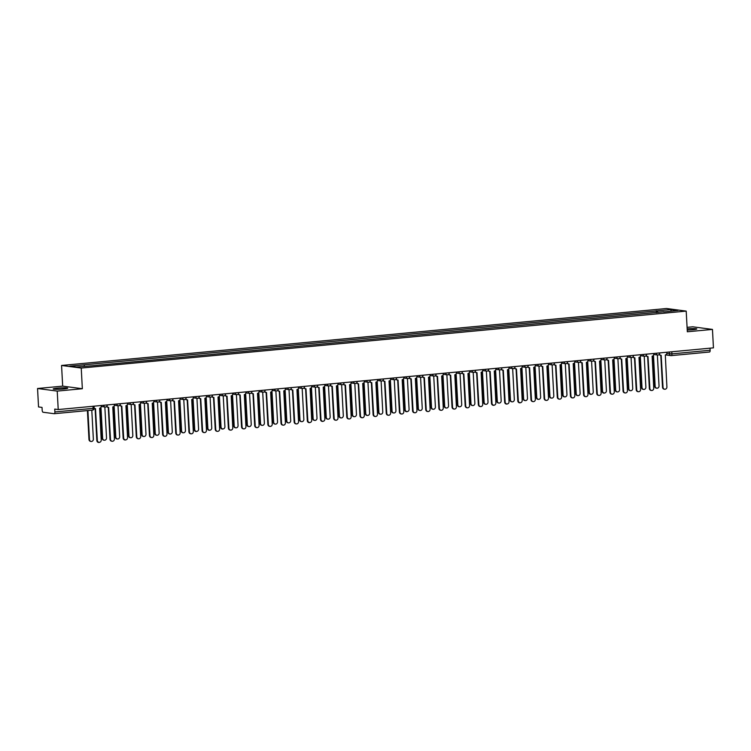 <?xml version="1.0" encoding="UTF-8"?>
<svg xmlns="http://www.w3.org/2000/svg" width="751" height="751" viewBox="0 0 751 751"><rect width="100%" height="100%" fill="white"/><g stroke="black" fill="none" stroke-linecap="round" stroke-linejoin="round"><path stroke-width="1.13" d="M63.525 388.971A7.266 0.629 -3.1 0 0 67.712 388.173A7.266 0.629 -3.1 0 0 57.386 388.164A7.266 0.629 -3.1 0 0 53.199 388.962A7.266 0.629 -3.1 0 0 63.525 388.971M687.231 330.065A7.266 0.629 -3.1 0 0 692.61 329.745A7.266 0.629 -3.1 0 0 696.806 328.947A7.266 0.629 -3.1 0 0 687.165 328.872M37.55 388.502L57.217 391.093L58.221 409.548L713.45 347.854L712.455 329.407L687.325 331.773L686.198 311.102L666.531 308.511L61.563 365.465L62.68 386.136L37.55 388.502L38.545 406.948L42.028 407.408L42.187 410.281A1.868 0.779 -95.4 0 0 43.07 412.243L54.203 413.707A1.868 0.779 -95.4 0 0 54.279 413.707A1.868 0.779 -95.4 0 0 54.889 411.961L93.096 408.366L94.166 408.159L94.063 406.169M712.455 329.407L692.779 326.816L687.081 327.352M57.217 391.093L82.347 388.727L81.23 368.056L686.198 311.102M58.221 409.548L54.739 409.088L54.889 411.961M710.014 348.182L710.127 350.266A1.868 0.779 84.6 0 1 709.517 352.022A1.868 0.779 84.6 0 1 709.442 352.022L671.385 355.608M657.951 312.491L657.209 310.858L671.375 309.525L677.984 310.398L663.734 311.947M657.209 310.858L69.777 366.169L76.386 367.042L91.481 365.821L663.818 311.731M61.563 365.465L81.23 368.056M62.68 386.136L82.347 388.727M656.383 312.641L656.28 310.736M83.943 364.836L84.591 366.263M671.375 309.525L670.793 311.074M659.472 354.125A1.868 1.69 97.5 0 0 661.171 355.326L663.03 387.291A2.14 1.943 97.5 0 0 664.682 389.234A2.14 1.943 97.5 0 0 666.907 386.925L665.302 354.932A1.868 1.69 97.5 0 0 666.888 352.923L666.85 352.247M664.428 389.187A2.14 1.943 -82.5 0 1 662.513 387.225L660.786 355.307M660.57 355.261A1.868 1.69 -82.5 0 1 659.162 354.5M653.483 355.261L655.154 386.258A2.14 1.943 97.5 0 0 656.815 388.201A2.14 1.943 97.5 0 0 659.04 385.892L657.36 354.96M656.562 388.145A2.14 1.943 -82.5 0 1 654.647 386.192L653.004 355.824M646.311 355.364A1.868 1.69 97.5 0 0 648.01 356.565L649.868 388.53A2.14 1.943 97.5 0 0 651.53 390.473A2.14 1.943 97.5 0 0 653.745 388.164L652.14 356.171A1.868 1.69 97.5 0 0 653.727 354.162L653.689 353.486M651.277 390.426A2.14 1.943 -82.5 0 1 649.362 388.464L647.634 356.547M647.418 356.5A1.868 1.69 -82.5 0 1 646.01 355.739M633.159 356.603A1.868 1.69 97.5 0 0 634.858 357.805L636.717 389.769A2.14 1.943 97.5 0 0 638.378 391.712A2.14 1.943 97.5 0 0 640.594 389.403L638.988 357.41A1.868 1.69 97.5 0 0 640.575 355.401L640.537 354.725M638.125 391.656A2.14 1.943 -82.5 0 1 636.2 389.703L634.473 357.786M634.257 357.739A1.868 1.69 -82.5 0 1 632.858 356.978M640.321 356.5L642.002 387.497A2.14 1.943 97.5 0 0 643.663 389.44A2.14 1.943 97.5 0 0 645.879 387.131L644.208 356.199M643.41 389.384A2.14 1.943 -82.5 0 1 641.495 387.432L639.843 357.063M627.169 357.739L628.85 388.736A2.14 1.943 97.5 0 0 630.502 390.68A2.14 1.943 97.5 0 0 632.727 388.37L631.056 357.438M630.258 390.623A2.14 1.943 -82.5 0 1 628.334 388.661L626.691 358.302M620.007 357.842A1.868 1.69 97.5 0 0 621.697 359.034L623.555 391.008A2.14 1.943 97.5 0 0 625.217 392.951A2.14 1.943 97.5 0 0 627.442 390.642L625.836 358.649A1.868 1.69 97.5 0 0 627.423 356.641L627.385 355.955M624.963 392.895A2.14 1.943 -82.5 0 1 623.048 390.942L621.321 359.025M621.105 358.978A1.868 1.69 -82.5 0 1 619.697 358.218M606.846 359.081A1.868 1.69 97.5 0 0 608.545 360.273L610.403 392.247A2.14 1.943 97.5 0 0 612.065 394.191A2.14 1.943 97.5 0 0 614.28 391.881L612.675 359.889A1.868 1.69 97.5 0 0 614.262 357.88L614.224 357.194M611.812 394.134A2.14 1.943 -82.5 0 1 609.896 392.182L608.16 360.264M607.953 360.217A1.868 1.69 -82.5 0 1 606.545 359.457M598.66 395.373A2.14 1.943 -82.5 0 1 596.735 393.421L595.008 361.503A1.868 1.69 97.5 0 0 595.393 361.513L597.252 393.486A2.14 1.943 97.5 0 0 598.904 395.43A2.14 1.943 97.5 0 0 601.129 393.12L599.523 361.128A1.868 1.69 97.5 0 0 601.11 359.109L601.072 358.434M594.792 361.456A1.868 1.69 -82.5 0 1 593.393 360.696M593.694 360.32A1.868 1.69 97.5 0 0 595.045 361.513L594.539 361.438M614.018 358.969L615.689 389.976A2.14 1.943 97.5 0 0 617.35 391.919A2.14 1.943 97.5 0 0 619.575 389.609L617.895 358.678M617.097 391.862A2.14 1.943 -82.5 0 1 615.182 389.9L613.539 359.541M600.856 360.208L602.537 391.215A2.14 1.943 97.5 0 0 606.414 390.849L604.743 359.917M603.945 393.102A2.14 1.943 -82.5 0 1 602.03 391.14L600.378 360.78M587.704 361.447L589.385 392.444A2.14 1.943 97.5 0 0 593.262 392.088L591.581 361.156M590.784 394.341A2.14 1.943 -82.5 0 1 588.868 392.379L587.226 362.02M580.542 361.55A1.868 1.69 97.5 0 0 582.232 362.752L584.09 394.726A2.14 1.943 97.5 0 0 585.752 396.669A2.14 1.943 97.5 0 0 587.977 394.359L586.371 362.367A1.868 1.69 97.5 0 0 587.958 360.349L587.92 359.673M585.498 396.612A2.14 1.943 -82.5 0 1 583.583 394.66L581.856 362.742M581.64 362.695A1.868 1.69 -82.5 0 1 580.232 361.926M574.543 362.686L576.224 393.684A2.14 1.943 97.5 0 0 577.885 395.627A2.14 1.943 97.5 0 0 580.11 393.317L578.43 362.395M577.632 395.58A2.14 1.943 -82.5 0 1 575.717 393.618L574.074 363.249M567.38 362.789A1.868 1.69 97.5 0 0 569.08 363.991L570.938 395.965A2.14 1.943 97.5 0 0 572.6 397.908A2.14 1.943 97.5 0 0 574.815 395.599L573.21 363.606A1.868 1.69 97.5 0 0 574.797 361.588L574.759 360.912M572.346 397.852A2.14 1.943 -82.5 0 1 570.431 395.899L568.695 363.982M568.479 363.935A1.868 1.69 -82.5 0 1 567.08 363.165M561.391 363.925L563.072 394.923A2.14 1.943 97.5 0 0 564.733 396.866A2.14 1.943 97.5 0 0 566.949 394.557L565.278 363.625M564.48 396.819A2.14 1.943 -82.5 0 1 562.555 394.857L560.913 364.488M554.229 364.028A1.868 1.69 97.5 0 0 555.928 365.23L557.786 397.204A2.14 1.943 97.5 0 0 559.439 399.147A2.14 1.943 97.5 0 0 561.664 396.838L560.058 364.845A1.868 1.69 97.5 0 0 561.645 362.827L561.607 362.151M559.185 399.091A2.14 1.943 -82.5 0 1 557.27 397.138L555.543 365.221M555.327 365.174A1.868 1.69 -82.5 0 1 553.919 364.404M548.239 365.164L549.92 396.162A2.14 1.943 97.5 0 0 551.572 398.105A2.14 1.943 97.5 0 0 553.797 395.796L552.116 364.864M551.318 398.058A2.14 1.943 -82.5 0 1 549.403 396.096L547.761 365.728M546.033 400.33A2.14 1.943 -82.5 0 1 544.118 398.377L542.391 366.46A1.868 1.69 97.5 0 0 542.766 366.469L544.625 398.443A2.14 1.943 97.5 0 0 546.287 400.386A2.14 1.943 97.5 0 0 548.512 398.077L546.897 366.084A1.868 1.69 97.5 0 0 548.483 364.066L548.455 363.39M542.175 366.404A1.868 1.69 -82.5 0 1 540.767 365.643M541.077 365.268A1.868 1.69 97.5 0 0 542.429 366.46L541.912 366.394M535.078 366.404L536.758 397.401A2.14 1.943 97.5 0 0 538.42 399.344A2.14 1.943 97.5 0 0 540.636 397.035L538.965 366.103M538.167 399.297A2.14 1.943 -82.5 0 1 536.252 397.335L534.609 366.967M527.915 366.507A1.868 1.69 97.5 0 0 529.615 367.708L531.473 399.682A2.14 1.943 97.5 0 0 533.135 401.625A2.14 1.943 97.5 0 0 535.35 399.316L533.745 367.323A1.868 1.69 97.5 0 0 535.332 365.305L535.294 364.629M532.881 401.569A2.14 1.943 -82.5 0 1 530.957 399.607L529.23 367.699M529.014 367.643A1.868 1.69 -82.5 0 1 527.615 366.882M521.926 367.643L523.607 398.64A2.14 1.943 97.5 0 0 525.268 400.583A2.14 1.943 97.5 0 0 527.484 398.274L525.813 367.342M525.015 400.527A2.14 1.943 -82.5 0 1 523.09 398.574L521.447 368.206M514.764 367.746A1.868 1.69 97.5 0 0 516.463 368.948L518.321 400.921A2.14 1.943 97.5 0 0 522.198 400.555L520.593 368.553A1.868 1.69 97.5 0 0 522.18 366.544L522.142 365.868M519.72 402.808A2.14 1.943 -82.5 0 1 517.805 400.846L516.078 368.938M515.862 368.882A1.868 1.69 -82.5 0 1 514.454 368.121M508.774 368.882L510.455 399.879A2.14 1.943 97.5 0 0 512.107 401.823A2.14 1.943 97.5 0 0 514.332 399.513L512.651 368.581M511.853 401.766A2.14 1.943 -82.5 0 1 509.938 399.814L508.296 369.445M501.602 368.985A1.868 1.69 97.5 0 0 503.301 370.187L505.16 402.16A2.14 1.943 97.5 0 0 509.037 401.794L507.432 369.792A1.868 1.69 97.5 0 0 509.018 367.783L508.981 367.108M506.568 404.047A2.14 1.943 -82.5 0 1 504.653 402.085L502.926 370.177M502.71 370.121A1.868 1.69 -82.5 0 1 501.302 369.361M495.613 370.121L497.293 401.118A2.14 1.943 97.5 0 0 498.955 403.062A2.14 1.943 97.5 0 0 501.17 400.752L499.499 369.821M498.702 403.005A2.14 1.943 -82.5 0 1 496.787 401.053L495.134 370.684M488.45 370.224A1.868 1.69 97.5 0 0 490.15 371.426L492.008 403.39A2.14 1.943 97.5 0 0 495.885 403.034L494.28 371.032A1.868 1.69 97.5 0 0 495.867 369.023L495.829 368.347M493.416 405.287A2.14 1.943 -82.5 0 1 491.492 403.325L489.765 371.416M489.549 371.36A1.868 1.69 -82.5 0 1 488.15 370.6M482.461 371.36L484.142 402.358A2.14 1.943 97.5 0 0 485.803 404.301A2.14 1.943 97.5 0 0 488.019 401.992L486.348 371.06M485.55 404.245A2.14 1.943 -82.5 0 1 483.625 402.292L481.982 371.923M475.299 371.463A1.868 1.69 97.5 0 0 476.998 372.665L478.847 404.629A2.14 1.943 97.5 0 0 480.509 406.573A2.14 1.943 97.5 0 0 482.733 404.263L481.128 372.271A1.868 1.69 97.5 0 0 482.715 370.262L482.677 369.586M480.255 406.526A2.14 1.943 -82.5 0 1 478.34 404.564L476.613 372.656M476.397 372.599A1.868 1.69 -82.5 0 1 474.989 371.839M469.309 372.599L470.98 403.597A2.14 1.943 97.5 0 0 472.642 405.54A2.14 1.943 97.5 0 0 474.867 403.231L473.186 372.299M472.388 405.484A2.14 1.943 -82.5 0 1 470.473 403.531L468.831 373.163M462.137 372.703A1.868 1.69 97.5 0 0 463.836 373.904L465.695 405.869A2.14 1.943 97.5 0 0 467.357 407.812A2.14 1.943 97.5 0 0 469.572 405.502L467.967 373.51A1.868 1.69 97.5 0 0 469.553 371.501L469.516 370.825M467.103 407.765A2.14 1.943 -82.5 0 1 465.188 405.803L463.461 373.885M463.245 373.838A1.868 1.69 -82.5 0 1 461.837 373.078M456.148 373.838L457.828 404.836A2.14 1.943 97.5 0 0 459.49 406.779A2.14 1.943 97.5 0 0 461.705 404.47L460.034 373.538M459.236 406.723A2.14 1.943 -82.5 0 1 457.321 404.77L455.669 374.402M453.951 409.004A2.14 1.943 -82.5 0 1 452.027 407.042L450.3 375.125A1.868 1.69 97.5 0 0 450.684 375.143L452.543 407.108A2.14 1.943 97.5 0 0 454.205 409.051A2.14 1.943 97.5 0 0 456.42 406.742L454.815 374.749A1.868 1.69 97.5 0 0 456.401 372.74L456.364 372.064M450.084 375.078A1.868 1.69 -82.5 0 1 448.685 374.317M448.985 373.942A1.868 1.69 97.5 0 0 450.337 375.134L449.83 375.068M442.996 375.078L444.676 406.075A2.14 1.943 97.5 0 0 446.329 408.018A2.14 1.943 97.5 0 0 448.554 405.709L446.873 374.777M446.085 407.962A2.14 1.943 -82.5 0 1 444.16 406.009L442.517 375.641M435.833 375.181A1.868 1.69 97.5 0 0 437.523 376.382L439.382 408.347A2.14 1.943 97.5 0 0 441.044 410.29A2.14 1.943 97.5 0 0 443.268 407.981L441.663 375.988A1.868 1.69 97.5 0 0 443.25 373.979L443.212 373.303M440.79 410.234A2.14 1.943 -82.5 0 1 438.875 408.281L437.148 376.364M436.932 376.317A1.868 1.69 -82.5 0 1 435.524 375.556M429.844 376.317L431.515 407.314A2.14 1.943 97.5 0 0 433.177 409.257A2.14 1.943 97.5 0 0 435.402 406.948L433.721 376.016M432.923 409.201A2.14 1.943 -82.5 0 1 431.008 407.239L429.365 376.88M422.672 376.42A1.868 1.69 97.5 0 0 424.371 377.612L426.23 409.586A2.14 1.943 97.5 0 0 427.892 411.529A2.14 1.943 97.5 0 0 430.107 409.22L428.502 377.227A1.868 1.69 97.5 0 0 430.088 375.218L430.051 374.533M427.638 411.473A2.14 1.943 -82.5 0 1 425.723 409.52L423.986 377.603M423.771 377.556A1.868 1.69 -82.5 0 1 422.372 376.795M416.683 377.546L418.363 408.553A2.14 1.943 97.5 0 0 420.025 410.497A2.14 1.943 97.5 0 0 422.24 408.187L420.569 377.255M419.771 410.44A2.14 1.943 -82.5 0 1 417.856 408.478L416.204 378.119M409.52 377.659A1.868 1.69 97.5 0 0 411.219 378.851L413.078 410.825A2.14 1.943 97.5 0 0 414.73 412.768A2.14 1.943 97.5 0 0 416.955 410.459L415.35 378.466A1.868 1.69 97.5 0 0 416.936 376.458L416.899 375.772M414.477 412.712A2.14 1.943 -82.5 0 1 412.562 410.759L410.835 378.842M410.619 378.795A1.868 1.69 -82.5 0 1 409.22 378.035M403.531 378.786L405.211 409.793A2.14 1.943 97.5 0 0 409.088 409.426L407.408 378.495M406.61 411.679A2.14 1.943 -82.5 0 1 404.695 409.717L403.052 379.358M401.325 413.951A2.14 1.943 -82.5 0 1 399.41 411.999L397.683 380.081A1.868 1.69 97.5 0 0 398.058 380.09L399.917 412.064A2.14 1.943 97.5 0 0 401.578 414.008A2.14 1.943 97.5 0 0 403.803 411.698L402.198 379.706A1.868 1.69 97.5 0 0 403.775 377.687L403.747 377.011M397.467 380.034A1.868 1.69 -82.5 0 1 396.059 379.274M396.368 378.898A1.868 1.69 97.5 0 0 397.72 380.09L397.204 380.015M390.37 380.025L392.05 411.022A2.14 1.943 97.5 0 0 393.712 412.966A2.14 1.943 97.5 0 0 395.937 410.666L394.256 379.734M393.458 412.919A2.14 1.943 -82.5 0 1 391.543 410.957L389.9 380.597M383.207 380.128A1.868 1.69 97.5 0 0 384.906 381.33L386.765 413.303A2.14 1.943 97.5 0 0 388.427 415.247A2.14 1.943 97.5 0 0 390.642 412.937L389.037 380.945A1.868 1.69 97.5 0 0 390.623 378.926L390.586 378.251M388.173 415.19A2.14 1.943 -82.5 0 1 386.258 413.238L384.521 381.32M384.305 381.273A1.868 1.69 -82.5 0 1 382.907 380.504M377.218 381.264L378.898 412.261A2.14 1.943 97.5 0 0 380.56 414.205A2.14 1.943 97.5 0 0 382.775 411.895L381.104 380.973M380.306 414.158A2.14 1.943 -82.5 0 1 378.382 412.196L376.739 381.827M370.055 381.367A1.868 1.69 97.5 0 0 371.754 382.569L373.613 414.543A2.14 1.943 97.5 0 0 375.265 416.486A2.14 1.943 97.5 0 0 377.49 414.176L375.885 382.184A1.868 1.69 97.5 0 0 377.471 380.166L377.434 379.49M375.012 416.43A2.14 1.943 -82.5 0 1 373.097 414.477L371.37 382.559M371.154 382.512A1.868 1.69 -82.5 0 1 369.745 381.743M364.066 382.503L365.746 413.501A2.14 1.943 97.5 0 0 367.399 415.444A2.14 1.943 97.5 0 0 369.623 413.134L367.943 382.203M367.145 415.397A2.14 1.943 -82.5 0 1 365.23 413.435L363.587 383.066M356.903 382.606A1.868 1.69 97.5 0 0 358.593 383.808L360.452 415.782A2.14 1.943 97.5 0 0 362.113 417.725A2.14 1.943 97.5 0 0 364.329 415.416L362.724 383.423A1.868 1.69 97.5 0 0 364.31 381.405L364.282 380.729M361.86 417.669A2.14 1.943 -82.5 0 1 359.945 415.716L358.218 383.799M358.002 383.752A1.868 1.69 -82.5 0 1 356.594 382.982M350.905 383.742L352.585 414.74A2.14 1.943 97.5 0 0 354.247 416.683A2.14 1.943 97.5 0 0 356.462 414.374L354.791 383.442M353.993 416.636A2.14 1.943 -82.5 0 1 352.078 414.674L350.435 384.305M343.742 383.845A1.868 1.69 97.5 0 0 345.441 385.047L347.3 417.021A2.14 1.943 97.5 0 0 348.962 418.964A2.14 1.943 97.5 0 0 351.177 416.655L349.572 384.662A1.868 1.69 97.5 0 0 351.158 382.644L351.121 381.968M348.708 418.908A2.14 1.943 -82.5 0 1 346.784 416.955L345.056 385.038M344.84 384.981A1.868 1.69 -82.5 0 1 343.442 384.221M337.753 384.981L339.433 415.979A2.14 1.943 97.5 0 0 341.095 417.922A2.14 1.943 97.5 0 0 343.31 415.613L341.639 384.681M340.841 417.866A2.14 1.943 -82.5 0 1 338.917 415.913L337.274 385.545M330.59 385.085A1.868 1.69 97.5 0 0 332.289 386.286L334.148 418.26A2.14 1.943 97.5 0 0 335.8 420.203A2.14 1.943 97.5 0 0 338.025 417.894L336.42 385.901A1.868 1.69 97.5 0 0 338.006 383.883L337.969 383.207M335.547 420.147A2.14 1.943 -82.5 0 1 333.632 418.185L331.904 386.277M331.689 386.221A1.868 1.69 -82.5 0 1 330.28 385.46M324.601 386.221L326.272 417.218A2.14 1.943 97.5 0 0 327.934 419.161A2.14 1.943 97.5 0 0 330.158 416.852L328.478 385.92M327.68 419.105A2.14 1.943 -82.5 0 1 325.765 417.152L324.122 386.784M317.429 386.324A1.868 1.69 97.5 0 0 319.128 387.525L320.987 419.499A2.14 1.943 97.5 0 0 324.864 419.133L323.259 387.131A1.868 1.69 97.5 0 0 324.845 385.122L324.808 384.446M322.395 421.386A2.14 1.943 -82.5 0 1 320.48 419.424L318.753 387.516M318.537 387.46A1.868 1.69 -82.5 0 1 317.129 386.699M311.44 387.46L313.12 418.457A2.14 1.943 97.5 0 0 314.782 420.4A2.14 1.943 97.5 0 0 316.997 418.091L315.326 387.159M314.528 420.344A2.14 1.943 -82.5 0 1 312.613 418.391L310.961 388.023M309.243 422.625A2.14 1.943 -82.5 0 1 307.319 420.663L305.591 388.755A1.868 1.69 97.5 0 0 305.976 388.765L307.835 420.738A2.14 1.943 97.5 0 0 311.712 420.372L310.107 388.37A1.868 1.69 97.5 0 0 311.693 386.361L311.656 385.685M305.375 388.699A1.868 1.69 -82.5 0 1 303.977 387.938M304.277 387.563A1.868 1.69 97.5 0 0 305.629 388.755L305.122 388.689M298.288 388.699L299.968 419.696A2.14 1.943 97.5 0 0 301.63 421.64A2.14 1.943 97.5 0 0 303.845 419.33L302.174 388.398M301.376 421.583A2.14 1.943 -82.5 0 1 299.452 419.631L297.809 389.262M291.125 388.802A1.868 1.69 97.5 0 0 292.815 390.004L294.674 421.968A2.14 1.943 97.5 0 0 296.335 423.911A2.14 1.943 97.5 0 0 298.56 421.611L296.955 389.609A1.868 1.69 97.5 0 0 298.541 387.6L298.504 386.925M296.082 423.864A2.14 1.943 -82.5 0 1 294.167 421.902L292.439 389.994M292.223 389.938A1.868 1.69 -82.5 0 1 290.815 389.178M285.136 389.938L286.807 420.935A2.14 1.943 97.5 0 0 288.468 422.879A2.14 1.943 97.5 0 0 290.693 420.569L289.013 389.638M288.215 422.822A2.14 1.943 -82.5 0 1 286.3 420.87L284.657 390.501M277.964 390.041A1.868 1.69 97.5 0 0 279.663 391.243L281.522 423.207A2.14 1.943 97.5 0 0 283.183 425.15A2.14 1.943 97.5 0 0 285.399 422.841L283.794 390.849A1.868 1.69 97.5 0 0 285.38 388.84L285.342 388.164M282.93 425.104A2.14 1.943 -82.5 0 1 281.015 423.142L279.288 391.233M279.072 391.177A1.868 1.69 -82.5 0 1 277.663 390.417M271.975 391.177L273.655 422.175A2.14 1.943 97.5 0 0 275.317 424.118A2.14 1.943 97.5 0 0 277.532 421.809L275.861 390.877M275.063 424.062A2.14 1.943 -82.5 0 1 273.148 422.109L271.496 391.74M264.812 391.28A1.868 1.69 97.5 0 0 266.511 392.482L268.37 424.446A2.14 1.943 97.5 0 0 270.031 426.39A2.14 1.943 97.5 0 0 272.247 424.08L270.642 392.088A1.868 1.69 97.5 0 0 272.228 390.079L272.191 389.403M269.778 426.343A2.14 1.943 -82.5 0 1 267.854 424.381L266.126 392.463M265.91 392.416A1.868 1.69 -82.5 0 1 264.512 391.656M258.823 392.416L260.503 423.414A2.14 1.943 97.5 0 0 262.155 425.357A2.14 1.943 97.5 0 0 264.38 423.048L262.7 392.116M261.902 425.301A2.14 1.943 -82.5 0 1 259.987 423.348L258.344 392.98M256.617 427.582A2.14 1.943 -82.5 0 1 254.702 425.62L252.974 393.702A1.868 1.69 97.5 0 0 253.35 393.721L255.209 425.686A2.14 1.943 97.5 0 0 256.87 427.629A2.14 1.943 97.5 0 0 259.095 425.319L257.49 393.327A1.868 1.69 97.5 0 0 259.076 391.318L259.039 390.642M252.758 393.655A1.868 1.69 -82.5 0 1 251.35 392.895M251.66 392.52A1.868 1.69 97.5 0 0 253.012 393.712L252.496 393.646M245.671 393.655L247.342 424.653A2.14 1.943 97.5 0 0 249.003 426.596A2.14 1.943 97.5 0 0 251.228 424.287L249.548 393.355M248.75 426.54A2.14 1.943 -82.5 0 1 246.835 424.587L245.192 394.219M238.499 393.759A1.868 1.69 97.5 0 0 240.198 394.96L242.057 426.925A2.14 1.943 97.5 0 0 243.718 428.868A2.14 1.943 97.5 0 0 245.934 426.559L244.328 394.566A1.868 1.69 97.5 0 0 245.915 392.557L245.877 391.872M243.465 428.812A2.14 1.943 -82.5 0 1 241.55 426.859L239.813 394.942M239.597 394.895A1.868 1.69 -82.5 0 1 238.198 394.134M232.51 394.895L234.19 425.892A2.14 1.943 97.5 0 0 235.852 427.835A2.14 1.943 97.5 0 0 238.067 425.526L236.396 394.594M235.598 427.779A2.14 1.943 -82.5 0 1 233.683 425.817L232.031 395.458M225.347 394.998A1.868 1.69 97.5 0 0 227.046 396.19L228.905 428.164A2.14 1.943 97.5 0 0 230.557 430.107A2.14 1.943 97.5 0 0 232.782 427.798L231.177 395.805A1.868 1.69 97.5 0 0 232.763 393.796L232.726 393.111M230.304 430.051A2.14 1.943 -82.5 0 1 228.388 428.098L226.661 396.181M226.445 396.134A1.868 1.69 -82.5 0 1 225.037 395.373M219.358 396.124L221.038 427.131A2.14 1.943 97.5 0 0 224.915 426.765L223.235 395.833M222.437 429.018A2.14 1.943 -82.5 0 1 220.522 427.056L218.879 396.697M212.195 396.237A1.868 1.69 97.5 0 0 213.885 397.429L215.744 429.403A2.14 1.943 97.5 0 0 217.405 431.346A2.14 1.943 97.5 0 0 219.63 429.037L218.025 397.044A1.868 1.69 97.5 0 0 219.602 395.035L219.574 394.35M217.152 431.29A2.14 1.943 -82.5 0 1 215.237 429.337L213.509 397.42M213.293 397.373A1.868 1.69 -82.5 0 1 211.885 396.612M206.196 397.363L207.877 428.37A2.14 1.943 97.5 0 0 211.754 428.004L210.083 397.072M209.285 430.257A2.14 1.943 -82.5 0 1 207.37 428.295L205.727 397.936M199.034 397.467A1.868 1.69 97.5 0 0 200.733 398.668L202.592 430.642A2.14 1.943 97.5 0 0 204.253 432.585A2.14 1.943 97.5 0 0 206.469 430.276L204.863 398.283A1.868 1.69 97.5 0 0 206.45 396.265L206.412 395.589M204 432.529A2.14 1.943 -82.5 0 1 202.085 430.576L200.348 398.659M200.132 398.612A1.868 1.69 -82.5 0 1 198.733 397.852M193.045 398.603L194.725 429.6A2.14 1.943 97.5 0 0 198.602 429.243L196.931 398.312M196.133 431.496A2.14 1.943 -82.5 0 1 194.209 429.534L192.566 399.175M185.882 398.706A1.868 1.69 97.5 0 0 187.581 399.907L189.44 431.881A2.14 1.943 97.5 0 0 191.092 433.825A2.14 1.943 97.5 0 0 193.317 431.515L191.712 399.523A1.868 1.69 97.5 0 0 193.298 397.504L193.26 396.828M190.838 433.768A2.14 1.943 -82.5 0 1 188.923 431.816L187.196 399.898M186.98 399.851A1.868 1.69 -82.5 0 1 185.572 399.081M179.893 399.842L181.573 430.839A2.14 1.943 97.5 0 0 183.225 432.783A2.14 1.943 97.5 0 0 185.45 430.473L183.77 399.551M182.972 432.736A2.14 1.943 -82.5 0 1 181.057 430.774L179.414 400.405M172.73 399.945A1.868 1.69 97.5 0 0 174.42 401.147L176.278 433.12A2.14 1.943 97.5 0 0 177.94 435.064A2.14 1.943 97.5 0 0 180.156 432.754L178.55 400.762A1.868 1.69 97.5 0 0 180.137 398.743L180.109 398.068M177.687 435.007A2.14 1.943 -82.5 0 1 175.772 433.055L174.044 401.137M173.828 401.09A1.868 1.69 -82.5 0 1 172.42 400.321M166.731 401.081L168.412 432.078A2.14 1.943 97.5 0 0 170.073 434.022A2.14 1.943 97.5 0 0 172.289 431.712L170.618 400.781M169.82 433.975A2.14 1.943 -82.5 0 1 167.905 432.013L166.262 401.644M164.535 436.247A2.14 1.943 -82.5 0 1 162.61 434.294L160.883 402.376A1.868 1.69 97.5 0 0 161.268 402.386L163.127 434.36A2.14 1.943 97.5 0 0 164.788 436.303A2.14 1.943 97.5 0 0 167.004 433.994L165.398 402.001A1.868 1.69 97.5 0 0 166.985 399.983L166.947 399.307M160.667 402.329A1.868 1.69 -82.5 0 1 159.268 401.56M159.569 401.184A1.868 1.69 97.5 0 0 160.921 402.376L160.414 402.311M153.579 402.32L155.26 433.318A2.14 1.943 97.5 0 0 156.921 435.261A2.14 1.943 97.5 0 0 159.137 432.951L157.466 402.02M156.668 435.214A2.14 1.943 -82.5 0 1 154.744 433.252L153.101 402.883M146.417 402.423A1.868 1.69 97.5 0 0 148.116 403.625L149.975 435.599A2.14 1.943 97.5 0 0 151.627 437.542A2.14 1.943 97.5 0 0 153.852 435.233L152.246 403.24A1.868 1.69 97.5 0 0 153.833 401.222L153.795 400.546M151.373 437.486A2.14 1.943 -82.5 0 1 149.458 435.533L147.731 403.616M147.515 403.559A1.868 1.69 -82.5 0 1 146.107 402.799M140.428 403.559L142.099 434.557A2.14 1.943 97.5 0 0 143.76 436.5A2.14 1.943 97.5 0 0 145.985 434.191L144.305 403.259M143.507 436.444A2.14 1.943 -82.5 0 1 141.592 434.491L139.949 404.122M133.256 403.662A1.868 1.69 97.5 0 0 134.955 404.864L136.813 436.838A2.14 1.943 97.5 0 0 138.475 438.781A2.14 1.943 97.5 0 0 140.69 436.472L139.085 404.479A1.868 1.69 97.5 0 0 140.672 402.461L140.634 401.785M138.222 438.725A2.14 1.943 -82.5 0 1 136.306 436.763L134.579 404.855M134.363 404.798A1.868 1.69 -82.5 0 1 132.955 404.038M127.266 404.798L128.947 435.796A2.14 1.943 97.5 0 0 130.608 437.739A2.14 1.943 97.5 0 0 132.824 435.43L131.153 404.498M130.355 437.683A2.14 1.943 -82.5 0 1 128.44 435.73L126.788 405.362M120.104 404.902A1.868 1.69 97.5 0 0 121.803 406.103L123.662 438.077A2.14 1.943 97.5 0 0 127.539 437.711L125.933 405.709A1.868 1.69 97.5 0 0 127.52 403.7L127.482 403.024M125.07 439.964A2.14 1.943 -82.5 0 1 123.145 438.002L121.418 406.094M121.202 406.038A1.868 1.69 -82.5 0 1 119.803 405.277M114.114 406.038L115.795 437.035A2.14 1.943 97.5 0 0 117.456 438.978A2.14 1.943 97.5 0 0 119.672 436.669L118.001 405.737M117.203 438.922A2.14 1.943 -82.5 0 1 115.278 436.969L113.636 406.601M111.908 441.203A2.14 1.943 -82.5 0 1 109.993 439.241L108.266 407.333A1.868 1.69 97.5 0 0 108.642 407.342L110.5 439.316A2.14 1.943 97.5 0 0 114.387 438.95L112.781 406.948A1.868 1.69 97.5 0 0 114.368 404.939L114.33 404.263M108.05 407.277A1.868 1.69 -82.5 0 1 106.642 406.516M106.952 406.141A1.868 1.69 97.5 0 0 108.304 407.333L107.787 407.267M100.963 407.277L102.634 438.274A2.14 1.943 97.5 0 0 104.295 440.217A2.14 1.943 97.5 0 0 106.52 437.908L104.84 406.976M104.042 440.161A2.14 1.943 -82.5 0 1 102.127 438.209L100.484 407.84M94.157 408.037A1.868 1.69 97.5 0 0 95.49 408.582L97.348 440.546A2.14 1.943 97.5 0 0 101.225 440.189L99.62 408.187A1.868 1.69 97.5 0 0 101.207 406.178L101.169 405.502M98.757 442.442A2.14 1.943 -82.5 0 1 96.841 440.48L95.114 408.572M94.898 408.516A1.868 1.69 -82.5 0 1 94.166 408.366M87.914 410.544L89.482 439.513A2.14 1.943 97.5 0 0 91.143 441.457A2.14 1.943 97.5 0 0 93.359 439.147L91.791 410.177M90.89 441.4A2.14 1.943 -82.5 0 1 88.975 439.448L87.407 410.59M103.403 405.287L107.215 404.93M116.565 404.047L120.367 403.691M129.716 402.808L133.528 402.452M142.878 401.578L146.68 401.212M156.03 400.339L159.832 399.973M169.182 399.1L172.993 398.734M182.343 397.861L186.145 397.504M195.495 396.622L199.297 396.265M208.647 395.383L212.458 395.026M221.808 394.144L225.61 393.787M234.96 392.904L238.771 392.548M248.112 391.665L251.923 391.309M261.273 390.426L265.075 390.069M274.425 389.187L278.236 388.83M287.577 387.948L291.388 387.591M300.738 386.709L304.54 386.352M313.89 385.47L317.701 385.113M327.051 384.23L330.853 383.874M340.203 383.001L344.005 382.635M353.355 381.761L357.166 381.395M366.516 380.522L370.318 380.166M379.668 379.283L383.47 378.926M392.82 378.044L396.631 377.687M405.981 376.805L409.783 376.448M419.133 375.566L422.944 375.209M432.285 374.327L436.096 373.97M445.446 373.087L449.248 372.731M458.598 371.848L462.409 371.492M471.75 370.609L475.561 370.252M484.911 369.37L488.713 369.013M498.063 368.131L501.875 367.774M511.224 366.892L515.026 366.535M524.376 365.653L528.178 365.296M537.528 364.423L541.34 364.057M550.69 363.184L554.491 362.817M563.841 361.944L567.653 361.588M576.993 360.705L580.805 360.349M590.155 359.466L593.957 359.109M603.306 358.227L607.118 357.87M616.458 356.988L620.27 356.631M629.62 355.749L633.422 355.392M642.772 354.51L646.583 354.153M655.923 353.27L659.735 352.914M92.983 406.272L93.096 408.366A1.868 0.779 -95.4 0 1 92.476 410.112A1.868 0.779 -95.4 0 1 92.411 410.112L54.354 413.698M666.813 353.571L671.92 353.871L710.127 350.266M669.348 352.012L669.451 353.918A1.868 1.69 -82.5 0 0 670.896 355.608A1.868 1.868 0 0 0 671.31 355.617A1.868 0.779 -95.4 0 0 671.92 353.871L671.807 351.778M103.676 405.268L103.676 405.324A1.868 1.69 97.5 0 0 105.459 407.023M116.827 404.029L116.827 404.085A1.868 1.69 97.5 0 0 118.62 405.784M129.979 402.789L129.989 402.846A1.868 1.69 97.5 0 0 131.772 404.545M143.141 401.55L143.141 401.607A1.868 1.69 97.5 0 0 144.924 403.306M156.292 400.311L156.292 400.367A1.868 1.69 97.5 0 0 158.085 402.067M169.444 399.072L169.454 399.128A1.868 1.69 97.5 0 0 171.237 400.827M182.606 397.833L182.606 397.889A1.868 1.69 97.5 0 0 184.389 399.588M195.758 396.594L195.758 396.659A1.868 1.69 97.5 0 0 197.551 398.349M208.909 395.355L208.919 395.42A1.868 1.69 97.5 0 0 210.702 397.11M222.071 394.115L222.071 394.181A1.868 1.69 97.5 0 0 223.854 395.871M235.223 392.876L235.223 392.942A1.868 1.69 97.5 0 0 237.016 394.632M248.374 391.637L248.384 391.703A1.868 1.69 97.5 0 0 250.167 393.393M261.536 390.407L261.536 390.464A1.868 1.69 97.5 0 0 263.329 392.153M274.688 389.168L274.697 389.225A1.868 1.69 97.5 0 0 276.481 390.924M287.849 387.929L287.849 387.985A1.868 1.69 97.5 0 0 289.633 389.685M301.001 386.69L301.001 386.746A1.868 1.69 97.5 0 0 302.794 388.445M314.153 385.451L314.162 385.507A1.868 1.69 97.5 0 0 315.946 387.206M327.314 384.212L327.314 384.268A1.868 1.69 97.5 0 0 329.098 385.967M340.466 382.972L340.466 383.029A1.868 1.69 97.5 0 0 342.259 384.728M353.618 381.733L353.627 381.79A1.868 1.69 97.5 0 0 355.411 383.489M366.779 380.494L366.779 380.55A1.868 1.69 97.5 0 0 368.563 382.25M379.931 379.255L379.931 379.311A1.868 1.69 97.5 0 0 381.724 381.01M393.083 378.016L393.092 378.082A1.868 1.69 97.5 0 0 394.876 379.771M406.244 376.777L406.244 376.842A1.868 1.69 97.5 0 0 408.028 378.532M419.396 375.538L419.396 375.603A1.868 1.69 97.5 0 0 421.189 377.293M432.548 374.298L432.557 374.364A1.868 1.69 97.5 0 0 434.341 376.054M445.709 373.059L445.709 373.125A1.868 1.69 97.5 0 0 447.502 374.815M458.861 371.829L458.87 371.886A1.868 1.69 97.5 0 0 460.654 373.576M472.022 370.59L472.022 370.647A1.868 1.69 97.5 0 0 473.806 372.346M485.174 369.351L485.174 369.408A1.868 1.69 97.5 0 0 486.967 371.107M498.326 368.112L498.335 368.168A1.868 1.69 97.5 0 0 500.119 369.868M511.487 366.873L511.487 366.929A1.868 1.69 97.5 0 0 513.271 368.628M524.639 365.634L524.639 365.69A1.868 1.69 97.5 0 0 526.432 367.389M537.791 364.395L537.8 364.451A1.868 1.69 97.5 0 0 539.584 366.15M550.952 363.155L550.952 363.212A1.868 1.69 97.5 0 0 552.736 364.911M564.104 361.916L564.104 361.973A1.868 1.69 97.5 0 0 565.897 363.672M577.256 360.677L577.266 360.733A1.868 1.69 97.5 0 0 579.049 362.433M590.417 359.438L590.417 359.504A1.868 1.69 97.5 0 0 592.201 361.193M603.569 358.199L603.569 358.265A1.868 1.69 97.5 0 0 605.362 359.954M616.721 356.96L616.731 357.025A1.868 1.69 97.5 0 0 618.514 358.715M629.882 355.721L629.882 355.786A1.868 1.69 97.5 0 0 631.675 357.476M643.034 354.481L643.044 354.547A1.868 1.69 97.5 0 0 644.827 356.237M656.196 353.252L656.196 353.308A1.868 1.69 97.5 0 0 657.979 354.998M665.508 354.904L670.896 355.608A1.868 1.69 -82.5 0 0 671.234 355.617A1.868 0.779 -95.4 0 0 671.31 355.617L709.517 352.022M663.03 387.291L662.513 387.225M654.647 386.192L655.154 386.258M649.868 388.53L649.362 388.464M636.717 389.769L636.2 389.703M641.495 387.432L642.002 387.497M628.334 388.661L628.85 388.736M623.555 391.008L623.048 390.942M610.403 392.247L609.896 392.182M597.252 393.486L596.735 393.421M615.182 389.9L615.689 389.976M602.03 391.14L602.537 391.215M588.868 392.379L589.385 392.444M584.09 394.726L583.583 394.66M575.717 393.618L576.224 393.684M570.938 395.965L570.431 395.899M562.555 394.857L563.072 394.923M557.786 397.204L557.27 397.138M549.403 396.096L549.92 396.162M544.625 398.443L544.118 398.377M536.252 397.335L536.758 397.401M531.473 399.682L530.957 399.607M523.09 398.574L523.607 398.64M518.321 400.921L517.805 400.846M509.938 399.814L510.455 399.879M505.16 402.16L504.653 402.085M496.787 401.053L497.293 401.118M492.008 403.39L491.492 403.325M483.625 402.292L484.142 402.358M478.847 404.629L478.34 404.564M470.473 403.531L470.98 403.597M465.695 405.869L465.188 405.803M457.321 404.77L457.828 404.836M452.543 407.108L452.027 407.042M444.16 406.009L444.676 406.075M439.382 408.347L438.875 408.281M431.008 407.239L431.515 407.314M426.23 409.586L425.723 409.52M417.856 408.478L418.363 408.553M413.078 410.825L412.562 410.759M404.695 409.717L405.211 409.793M399.917 412.064L399.41 411.999M391.543 410.957L392.05 411.022M386.765 413.303L386.258 413.238M378.382 412.196L378.898 412.261M373.613 414.543L373.097 414.477M365.23 413.435L365.746 413.501M360.452 415.782L359.945 415.716M352.078 414.674L352.585 414.74M347.3 417.021L346.784 416.955M338.917 415.913L339.433 415.979M334.148 418.26L333.632 418.185M325.765 417.152L326.272 417.218M320.987 419.499L320.48 419.424M312.613 418.391L313.12 418.457M307.835 420.738L307.319 420.663M299.452 419.631L299.968 419.696M294.674 421.968L294.167 421.902M286.3 420.87L286.807 420.935M281.522 423.207L281.015 423.142M273.148 422.109L273.655 422.175M268.37 424.446L267.854 424.381M259.987 423.348L260.503 423.414M255.209 425.686L254.702 425.62M246.835 424.587L247.342 424.653M242.057 426.925L241.55 426.859M233.683 425.817L234.19 425.892M228.905 428.164L228.388 428.098M220.522 427.056L221.038 427.131M215.744 429.403L215.237 429.337M207.37 428.295L207.877 428.37M202.592 430.642L202.085 430.576M194.209 429.534L194.725 429.6M189.44 431.881L188.923 431.816M181.057 430.774L181.573 430.839M176.278 433.12L175.772 433.055M167.905 432.013L168.412 432.078M163.127 434.36L162.61 434.294M154.744 433.252L155.26 433.318M149.975 435.599L149.458 435.533M141.592 434.491L142.099 434.557M136.813 436.838L136.306 436.763M128.44 435.73L128.947 435.796M123.662 438.077L123.145 438.002M115.278 436.969L115.795 437.035M110.5 439.316L109.993 439.241M102.127 438.209L102.634 438.274M97.348 440.546L96.841 440.48M88.975 439.448L89.482 439.513M653.717 354.481L657.641 354.998A1.868 1.868 0 0 0 659.744 353.045M640.565 355.721L644.48 356.237A1.868 1.868 0 0 0 646.583 354.284M627.414 356.96L631.328 357.476A1.868 1.868 0 0 0 633.431 355.523M614.252 358.199L618.176 358.715A1.868 1.868 0 0 0 620.279 356.763M601.1 359.438L605.015 359.954A1.868 1.868 0 0 0 607.118 358.002M587.949 360.668L591.863 361.184A1.868 1.868 0 0 0 593.966 359.241M574.787 361.907L578.702 362.423A1.868 1.868 0 0 0 580.814 360.48M561.635 363.146L565.55 363.662A1.868 1.868 0 0 0 567.653 361.719M548.483 364.385L552.398 364.902A1.868 1.868 0 0 0 554.501 362.958M535.322 365.624L539.237 366.141A1.868 1.868 0 0 0 541.349 364.197M522.17 366.863L526.085 367.38A1.868 1.868 0 0 0 528.188 365.437M509.018 368.103L512.933 368.619A1.868 1.868 0 0 0 515.036 366.676M495.857 369.342L499.772 369.858A1.868 1.868 0 0 0 501.875 367.906M482.705 370.581L486.62 371.097A1.868 1.868 0 0 0 488.723 369.145M469.544 371.82L473.468 372.336A1.868 1.868 0 0 0 475.571 370.384M456.392 373.059L460.307 373.576A1.868 1.868 0 0 0 462.409 371.623M443.24 374.298L447.155 374.815A1.868 1.868 0 0 0 449.258 372.862M430.079 375.538L434.003 376.054A1.868 1.868 0 0 0 436.106 374.101M416.927 376.777L420.842 377.293A1.868 1.868 0 0 0 422.944 375.34M403.775 378.016L407.69 378.532A1.868 1.868 0 0 0 409.793 376.58M390.614 379.246L394.528 379.762A1.868 1.868 0 0 0 396.641 377.819M377.462 380.485L381.377 381.001A1.868 1.868 0 0 0 383.479 379.058M364.31 381.724L368.225 382.24A1.868 1.868 0 0 0 370.327 380.297M351.149 382.963L355.063 383.479A1.868 1.868 0 0 0 357.176 381.536M337.997 384.202L341.912 384.719A1.868 1.868 0 0 0 344.014 382.775M324.845 385.441L328.76 385.958A1.868 1.868 0 0 0 330.862 384.014M311.684 386.681L315.598 387.197A1.868 1.868 0 0 0 317.701 385.254M298.532 387.92L302.446 388.436A1.868 1.868 0 0 0 304.549 386.483M285.371 389.159L289.295 389.675A1.868 1.868 0 0 0 291.397 387.723M272.219 390.398L276.133 390.914A1.868 1.868 0 0 0 278.236 388.962M259.067 391.637L262.981 392.153A1.868 1.868 0 0 0 265.084 390.201M245.906 392.876L249.82 393.393A1.868 1.868 0 0 0 251.932 391.44M232.754 394.115L236.668 394.632A1.868 1.868 0 0 0 238.771 392.679M219.602 395.355L223.516 395.871A1.868 1.868 0 0 0 225.619 393.918M206.441 396.594L210.355 397.11A1.868 1.868 0 0 0 212.467 395.157M193.289 397.823L197.203 398.34A1.868 1.868 0 0 0 199.306 396.397M180.137 399.063L184.051 399.579A1.868 1.868 0 0 0 186.154 397.636M166.975 400.302L170.89 400.818A1.868 1.868 0 0 0 173.002 398.875M153.824 401.541L157.738 402.057A1.868 1.868 0 0 0 159.841 400.114M140.672 402.78L144.586 403.296A1.868 1.868 0 0 0 146.689 401.353M127.51 404.019L131.425 404.536A1.868 1.868 0 0 0 133.528 402.592M114.359 405.258L118.273 405.775A1.868 1.868 0 0 0 120.376 403.831M101.197 406.498L105.121 407.014A1.868 1.868 0 0 0 107.224 405.061M54.279 413.707L92.476 410.112A1.868 1.868 0 0 0 94.166 408.159M660.824 355.317L660.307 355.251M664.682 389.234L664.175 389.168M656.308 388.136L656.815 388.201M647.672 356.556L647.155 356.49M651.53 390.473L651.014 390.407M634.511 357.795L634.004 357.729M638.378 391.712L637.862 391.647M643.147 389.365L643.663 389.44M629.995 390.604L630.502 390.68M621.359 359.034L620.842 358.969M625.217 392.951L624.71 392.886M608.197 360.273L607.69 360.208M612.065 394.191L611.549 394.125M598.904 395.43L598.397 395.364M616.843 391.844L617.35 391.919M603.682 393.083L604.198 393.149M590.53 394.322L591.037 394.388M581.894 362.752L581.377 362.677M585.752 396.669L585.245 396.603M577.378 395.561L577.885 395.627M568.732 363.991L568.225 363.916M572.6 397.908L572.084 397.842M564.217 396.8L564.733 396.866M555.58 365.221L555.073 365.155M559.439 399.147L558.932 399.081M551.065 398.039L551.572 398.105M546.287 400.386L545.78 400.311M537.913 399.279L538.42 399.344M529.267 367.699L528.76 367.633M533.135 401.625L532.619 401.55M524.752 400.518L525.268 400.583M516.115 368.938L515.599 368.872M519.974 402.855L519.467 402.789M511.6 401.757L512.107 401.823M502.963 370.177L502.447 370.112M506.822 404.094L506.305 404.029M498.439 402.996L498.955 403.062M489.802 371.416L489.295 371.351M493.67 405.333L493.154 405.268M485.287 404.235L485.803 404.301M476.65 372.656L476.134 372.59M480.509 406.573L480.002 406.507M472.135 405.474L472.642 405.54M463.489 373.895L462.982 373.829M467.357 407.812L466.84 407.746M458.974 406.713L459.49 406.779M454.205 409.051L453.688 408.985M445.822 407.943L446.329 408.018M437.185 376.373L436.669 376.307M441.044 410.29L440.537 410.224M432.67 409.182L433.177 409.257M424.024 377.612L423.517 377.546M427.892 411.529L427.375 411.464M419.509 410.421L420.025 410.497M410.872 378.851L410.365 378.786M414.73 412.768L414.223 412.703M406.357 411.661L406.864 411.726M401.578 414.008L401.072 413.942M393.205 412.9L393.712 412.966M384.559 381.33L384.052 381.255M388.427 415.247L387.91 415.181M380.044 414.139L380.56 414.205M371.407 382.569L370.9 382.494M375.265 416.486L374.758 416.42M366.892 415.378L367.399 415.444M358.255 383.799L357.739 383.733M362.113 417.725L361.606 417.659M353.73 416.617L354.247 416.683M345.094 385.038L344.587 384.972M348.962 418.964L348.445 418.889M340.579 417.856L341.095 417.922M331.942 386.277L331.426 386.211M335.8 420.203L335.293 420.128M327.427 419.096L327.934 419.161M318.79 387.516L318.274 387.45M322.648 421.433L322.132 421.367M314.265 420.335L314.782 420.4M309.496 422.672L308.98 422.606M301.113 421.574L301.63 421.64M292.477 389.994L291.961 389.929M296.335 423.911L295.828 423.846M287.962 422.813L288.468 422.879M279.316 391.233L278.809 391.168M283.183 425.15L282.667 425.085M274.8 424.052L275.317 424.118M266.164 392.473L265.657 392.407M270.031 426.39L269.515 426.324M261.648 425.291L262.155 425.357M256.87 427.629L256.363 427.563M248.497 426.521L249.003 426.596M239.851 394.951L239.344 394.885M243.718 428.868L243.202 428.802M235.335 427.76L235.852 427.835M226.699 396.19L226.192 396.124M230.557 430.107L230.05 430.041M222.183 428.999L222.69 429.065M213.547 397.429L213.031 397.363M217.405 431.346L216.898 431.281M209.031 430.239L209.538 430.304M200.386 398.668L199.879 398.593M204.253 432.585L203.737 432.52M195.87 431.478L196.386 431.543M187.234 399.907L186.727 399.832M191.092 433.825L190.585 433.759M182.718 432.717L183.225 432.783M174.082 401.147L173.565 401.072M177.94 435.064L177.433 434.998M169.557 433.956L170.073 434.022M164.788 436.303L164.272 436.237M156.405 435.195L156.921 435.261M147.769 403.616L147.252 403.55M151.627 437.542L151.12 437.467M143.253 436.434L143.76 436.5M134.617 404.855L134.1 404.789M138.475 438.781L137.959 438.706M130.092 437.673L130.608 437.739M121.455 406.094L120.949 406.028M125.323 440.011L124.807 439.945M116.94 438.913L117.456 438.978M112.162 441.25L111.655 441.184M103.788 440.152L104.295 440.217M95.142 408.572L94.635 408.506M99.01 442.489L98.494 442.423M90.627 441.391L91.143 441.457"/></g></svg>
